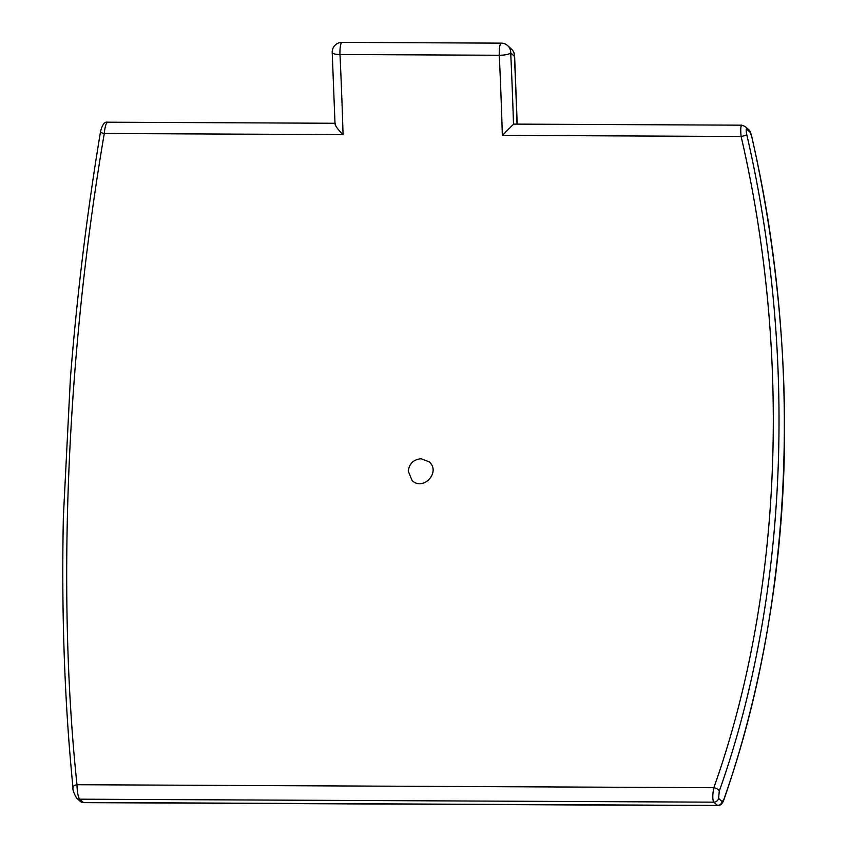 <?xml version="1.0" encoding="UTF-8"?>
<svg xmlns="http://www.w3.org/2000/svg" width="848" height="848" viewBox="0 0 848 848"><rect width="100%" height="100%" fill="white"/><g stroke="black" fill="none" stroke-linecap="round" stroke-linejoin="round"><path stroke-width="1.27" d="M100.477 131.864A4.855 0.965 9.3 0 0 100.467 131.906A4.855 0.965 9.3 0 0 104.283 133.496C105.046 125.97 106.276 122.25 107.972 122.356M73.013 787.76A4.855 2.544 -5.6 0 1 72.992 787.665A4.855 2.544 -5.6 0 1 76.988 784.718C56.678 593.102 66.748 352.768 104.283 133.496L343.058 134.62C337.387 128.96 334.769 125.228 335.214 123.405M76.193 797.661A4.855 4.675 -47.6 0 0 79.595 799.187C78.016 796.558 77.147 791.735 76.988 784.718L713.825 787.707C712.479 794.714 712.458 799.526 713.762 802.166L717.715 805.6L83.528 802.632L79.595 799.187L713.762 802.166A4.855 4.675 132.4 0 0 718.574 798.403L719.274 791.152A4.855 2.173 -161 0 0 713.825 787.707C782.068 596.504 792.159 356.171 741.12 136.486A4.855 0.583 167.4 0 0 746.791 134.737C746.039 130.952 745.986 129.087 746.622 129.14A4.855 4.675 -47.6 0 0 745.212 126.522A4.855 4.675 -47.6 0 0 745.191 126.511A4.855 4.675 -47.6 0 0 744.979 126.331M745.212 126.522L748.795 129.797A4.855 4.675 132.4 0 1 748.795 129.797A4.855 4.675 132.4 0 1 750.215 132.415L751.657 136.433A4.855 0.551 -12.6 0 0 751.699 136.337C773.62 233.423 784.601 331.6 784.633 430.858C784.464 482.47 781.125 533.191 774.595 583.011C764.387 659.596 747.47 731.898 723.842 799.897C722.411 803.777 720.365 805.674 717.715 805.6M751.657 136.433C803.501 359.997 793.262 604.147 723.874 799.325A4.855 2.141 19 0 1 723.853 799.897A4.855 2.141 19 0 1 723.81 800.003M723.874 799.325L722.157 801.678A4.855 4.675 132.4 0 1 717.355 805.441L83.189 802.462A4.855 4.675 -47.6 0 1 80.125 801.286L83.517 802.621M719.274 791.152C787.792 598.381 797.968 356.128 746.791 134.737M742.127 125.334C740.717 125.218 740.378 128.938 741.12 136.486L502.334 135.362L513.506 124.243A980.807 198.898 90.3 0 0 510.708 52.905A9.71 9.349 -47.6 0 0 507.74 45.686A9.71 9.71 0 0 0 501.242 43.142A9.71 1.972 90.3 0 0 499.281 55.258A9.71 2.364 -2.7 0 0 510.708 52.905L514.418 56.297A9.71 2.29 -2.6 0 0 514.609 55.809A9.71 9.71 0 0 0 511.461 49.078A9.71 9.349 132.4 0 1 514.418 56.297A997.799 202.343 -89.7 0 1 517.004 124.115M421.117 458.736L429.12 461.831C441.214 471.785 423.205 491.639 412.086 480.477L408.248 471.106C409.298 463.57 413.58 459.446 421.117 458.736M745.191 126.511L741.799 125.175L513.846 124.105A9.71 1.972 90.3 0 0 513.506 124.243M332.215 52.565A9.71 2.364 -2.7 0 0 339.995 54.516A9.71 1.972 -89.7 0 1 341.967 42.4A9.71 9.71 0 0 0 332.215 52.565L335.024 123.946M335.002 123.267L107.59 122.197C104.527 121.508 102.142 124.741 100.477 131.906C87.005 213.018 76.977 295.274 70.373 378.664L63.367 517.121C61.374 613.475 64.596 703.66 73.002 787.665C72.546 789.456 73.734 792.901 76.543 798.01A4.855 4.675 -47.6 0 0 76.543 798.01L80.115 801.275A4.855 4.675 -47.6 0 0 80.125 801.286M722.157 801.678L718.574 798.403M746.622 129.14L750.215 132.415M343.058 134.62A971.098 196.927 90.3 0 0 339.995 54.516L499.281 55.258A971.098 196.927 -89.7 0 1 502.334 135.362M748.773 129.786C749.621 129.988 750.586 132.171 751.699 136.337M341.967 42.4L501.242 43.142M511.461 49.078L507.74 45.686M514.609 55.809L517.206 124.115"/></g></svg>
